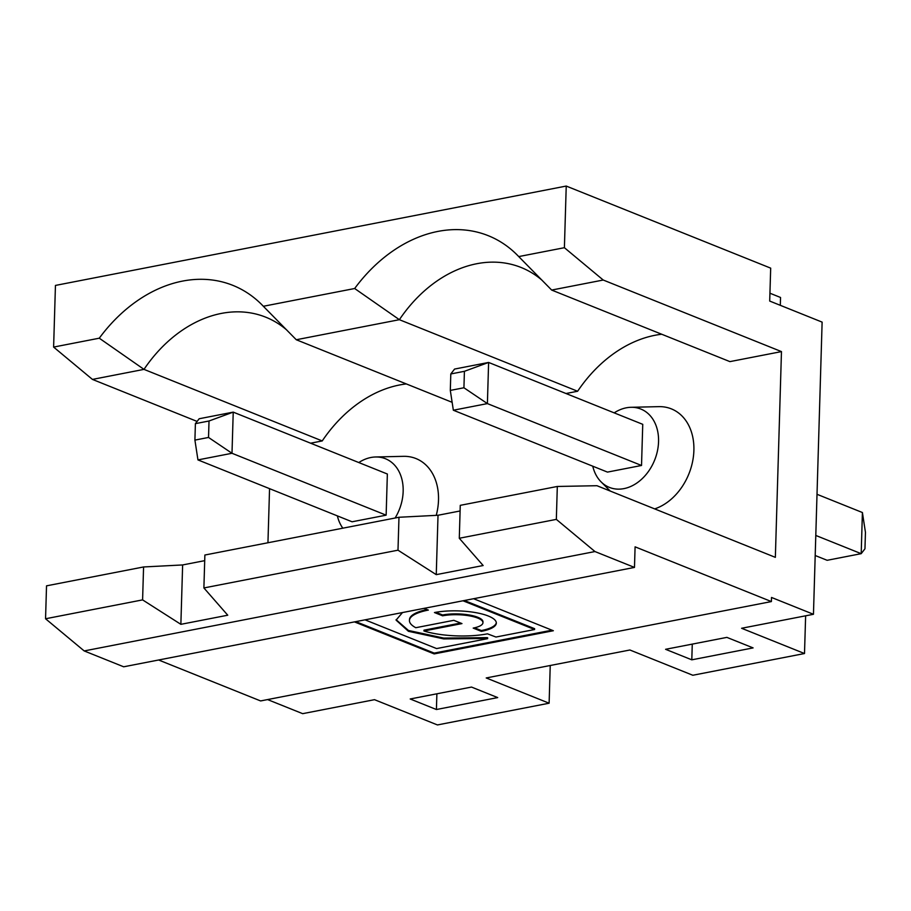 <?xml version="1.0" encoding="UTF-8"?>
<svg xmlns="http://www.w3.org/2000/svg" width="911" height="911" viewBox="0 0 911 911"><rect width="100%" height="100%" fill="white"/><g stroke="black" fill="none" stroke-linecap="round" stroke-linejoin="round"><path stroke-width="1.37" d="M396.103 619.708L408.458 630.469L443.794 638.087L487.032 637.643L487.465 638.691L436.608 648.575L365.026 619.844M402.48 612.556L396.08 620.118L408.435 631.3L443.771 638.907L487.009 638.463M726.887 637.381L753.101 647.903L691.802 659.826L665.588 649.304L726.887 637.381M464.405 600.508L534.62 628.692L534.586 629.524L495.96 637.04L487.453 633.828A48.477 13.95 1.7 0 1 423.945 630.993L423.968 630.173L460.602 623.044M542.204 280.383A128.963 97.226 -68.1 0 0 521.138 267.492A128.963 97.226 -68.1 0 0 399.382 319.693L354.664 288.514A146.25 110.254 -68.1 0 1 517.072 254.875A146.25 110.254 -68.1 0 1 518.735 256.583L551.667 290.062L729.916 361.621L781.467 351.6L603.23 280.03L564.399 247.701L566.232 186.06L770.683 268.141L769.704 301.063L822.121 322.118L813.455 614.287L741.6 628.271L804.504 653.529L805.631 615.813M781.467 351.6L775.352 557.35L596.933 485.711L557.316 486.463L556.336 519.384L594.974 551.554L634.477 567.416L635.092 546.839L771.389 601.567L771.515 597.457L813.455 614.287M482.955 622.703A25.075 7.22 -178.3 0 0 469.063 615.79A25.075 7.22 -178.3 0 0 442.609 615.813L434.456 612.545A38.444 11.069 1.7 0 1 475.018 612.511A38.444 11.069 1.7 0 1 496.324 623.101A38.444 11.069 1.7 0 1 481.338 631.369L473.185 628.089A25.075 7.22 -178.3 0 0 482.955 622.703L482.978 621.871A25.075 7.22 -178.3 0 0 469.085 614.971A25.075 7.22 -178.3 0 0 442.632 614.993L435.879 612.283M442.609 615.813L442.632 614.993M354.436 621.894L434.171 653.916L553.341 630.731L473.606 598.721M386.139 515.17L387.357 474.016L233.227 412.125L231.998 453.279L386.139 515.17L352.079 521.787L197.949 459.907L194.908 440.104L208.528 437.451L209.018 420.996L195.398 423.649L199.167 418.753L233.227 412.125L209.018 420.996M208.528 437.451L231.998 453.279L197.949 459.907M488.615 362.441L464.416 371.312L450.797 373.954L454.566 369.069L488.615 362.441L487.396 403.596L641.526 465.475L642.745 424.332L488.615 362.441M487.476 638.486L487.032 637.643M450.797 373.954L450.307 390.42L463.927 387.767L464.416 371.312M463.927 387.767L487.396 403.596L453.348 410.223L450.307 390.42M815.197 555.505L827.142 560.299L861.191 553.672L864.96 548.786L865.45 532.331L862.41 512.529L817.019 494.297M203.893 587.948L397.993 550.187L436.255 574.647L438.02 515.262L398.972 517.266L204.873 555.027L203.893 587.948L227.75 615.21L180.868 624.331L142.594 599.882L143.574 566.961L182.633 564.945L180.868 624.331M397.993 550.187L398.972 517.266M423.945 630.993L461.968 623.591L453.815 620.323L415.792 627.713A48.477 13.95 1.7 0 1 409.438 620.516A48.477 13.95 1.7 0 1 428.341 610.085L424.036 608.366M436.255 574.647L483.137 565.526L459.292 538.264L460.26 505.343L557.316 486.463M692.269 644.111L691.802 659.826M453.348 410.223L607.478 472.103L641.526 465.475M614.185 412.865A42.213 31.828 111.9 0 1 626.312 407.809A42.213 31.828 111.9 0 1 631.004 407.297A42.213 31.828 111.9 0 1 658.551 441.71A42.213 31.828 111.9 0 1 637.108 482.853A42.213 31.828 111.9 0 1 601.066 481.851A42.213 31.828 111.9 0 1 592.765 466.204M438.02 515.262L460.101 510.969M409.438 620.516L409.472 619.696A48.477 13.95 1.7 0 1 426.986 609.55M780.306 305.322L780.533 297.476L769.932 293.217M815.789 535.452L861.191 553.672L862.41 512.529M534.586 629.524L463.004 600.782M556.336 519.384L459.292 538.264M804.504 653.529L692.815 675.256L629.911 649.998L486.212 677.955L549.117 703.212L550.233 665.497M355.837 621.632L434.194 653.096L551.964 630.184M434.171 653.916L434.194 653.096M631.004 407.297L658.824 406.648A53.738 40.505 111.9 0 1 693.863 451.139A53.738 40.505 111.9 0 1 654.667 508.896M661.716 334.246A128.963 97.226 -68.1 0 0 577.62 391.252L399.382 319.693L296.28 339.746L452.129 402.32M354.664 288.514L263.347 306.278L296.28 339.746M436.415 709.521L497.702 697.587L471.499 687.065L410.201 698.988L436.415 709.521L436.881 693.806M481.338 631.369L481.361 630.549L474.54 627.804M577.62 391.252L566.004 393.518M551.667 290.062L603.23 280.03M518.735 256.583L564.399 247.701M496.313 622.68A38.444 11.069 1.7 0 1 481.361 630.549M143.574 566.961L46.529 585.841L45.55 618.763L84.188 650.932L123.691 666.795L634.477 567.416M84.188 650.932L594.974 551.554M267.595 699.58L302.668 713.666L374.512 699.682L437.428 724.94L549.117 703.212M204.702 560.652L182.633 564.945M406.329 383.93A128.963 97.226 111.9 0 0 322.232 440.935L143.995 369.376L99.276 338.197A146.25 110.254 111.9 0 1 261.685 304.559A146.25 110.254 111.9 0 1 263.347 306.278M99.276 338.197L53.612 347.08L55.446 285.428L566.232 186.06M286.817 330.067A128.963 97.226 111.9 0 0 265.75 317.187A128.963 97.226 111.9 0 0 143.995 369.376L92.444 379.409L53.612 347.08M45.55 618.763L142.594 599.882M158.628 659.997L260.603 700.935L771.389 601.567M267.948 542.762L269.554 488.66M92.444 379.409L197.106 421.429M337.377 515.888A42.213 31.828 -68.1 0 0 342.832 528.186M395.112 518.017A42.213 31.828 -68.1 0 0 401.239 476.931A42.213 31.828 -68.1 0 0 375.605 456.98A42.213 31.828 -68.1 0 0 370.914 457.493A42.213 31.828 -68.1 0 0 358.797 462.549M322.232 440.935L310.605 443.201M195.398 423.649L194.908 440.104M436.244 515.353A53.738 40.505 -68.1 0 0 403.425 456.331L375.605 456.98M487.636 638.588L487.658 637.768M601.066 481.851L610.245 491.063"/></g></svg>
